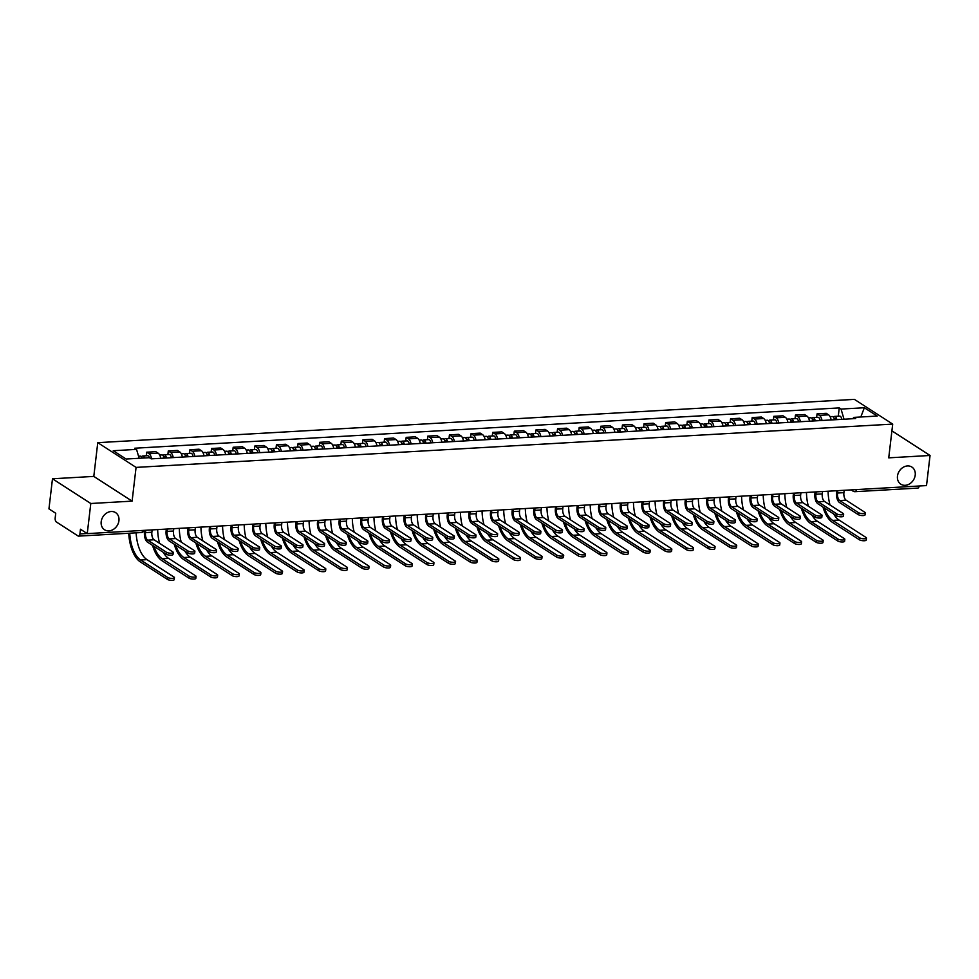 <?xml version="1.0" encoding="UTF-8"?>
<svg xmlns="http://www.w3.org/2000/svg" width="979" height="979" viewBox="0 0 979 979"><rect width="100%" height="100%" fill="white"/><g stroke="black" fill="none" stroke-linecap="round" stroke-linejoin="round"><path stroke-width="1.47" d="M118.936 520.681A10.206 8.37 -57.2 0 1 113.442 529.358A10.206 8.37 -57.2 0 1 104.533 529.761A10.206 8.37 -57.2 0 1 101.192 521.697A10.206 8.37 -57.2 0 1 106.674 513.02A10.206 8.37 -57.2 0 1 115.595 512.617A10.206 8.37 -57.2 0 1 118.936 520.681M915.218 475.109A10.206 8.37 -57.2 0 1 909.724 483.797A10.206 8.37 -57.2 0 1 900.802 484.189A10.206 8.37 -57.2 0 1 897.474 476.124A10.206 8.37 -57.2 0 1 902.956 467.448A10.206 8.37 -57.2 0 1 911.877 467.056A10.206 8.37 -57.2 0 1 915.218 475.109M52.487 478.78L90.79 503.5L87.253 533.616L926.513 485.584L930.05 455.48L888.736 457.842L892.701 424.103L854.398 399.371L97.765 442.667L93.8 476.406L52.487 478.78L48.95 508.884L55.73 513.265L55.179 517.952A3.182 1.566 -93.3 0 0 56.354 521.966L78.039 535.966A3.182 1.566 -93.3 0 0 78.577 536.125A3.182 1.566 -93.3 0 0 79.923 533.934L87.107 533.518M90.79 503.5L132.104 501.138L136.069 467.399L892.701 424.103M87.253 533.616L80.474 529.235L79.923 533.934M930.05 455.48L891.906 430.858M919.171 486.012A3.182 1.566 86.7 0 1 917.837 488.093L855.034 491.691A3.182 1.566 -93.3 0 0 856.368 489.598M831.147 419.954A7.33 3.598 -93.3 0 0 828.564 414.827L826.227 413.322L817.073 413.836L819.411 415.353A7.33 3.598 86.7 0 1 822.005 420.468M816.657 417.433L817.073 413.836M809.523 421.19A7.33 3.598 -93.3 0 0 806.929 416.063L804.591 414.558L795.45 415.072L797.787 416.589A7.33 3.598 86.7 0 1 800.381 421.716M795.021 418.669L795.45 415.072M787.899 422.426A7.33 3.598 -93.3 0 0 785.305 417.299L782.967 415.794L773.826 416.32L776.163 417.825A7.33 3.598 86.7 0 1 778.746 422.952M773.398 419.905L773.826 416.32M766.276 423.662A7.33 3.598 -93.3 0 0 763.681 418.535L761.344 417.03L752.19 417.556L754.528 419.061A7.33 3.598 86.7 0 1 757.122 424.188M751.774 421.141L752.19 417.556M744.652 424.898A7.33 3.598 -93.3 0 0 742.058 419.771L739.72 418.266L730.567 418.792L732.904 420.297A7.33 3.598 86.7 0 1 735.498 425.424M730.15 422.39L730.567 418.792M723.016 426.134A7.33 3.598 -93.3 0 0 720.434 421.007L718.096 419.501L708.943 420.028L711.28 421.533A7.33 3.598 86.7 0 1 713.875 426.66M708.527 423.626L708.943 420.028M701.392 427.37A7.33 3.598 -93.3 0 0 698.798 422.255L696.473 420.737L687.319 421.264L689.657 422.769A7.33 3.598 86.7 0 1 692.251 427.896M686.891 424.862L687.319 421.264M679.769 428.618A7.33 3.598 -93.3 0 0 677.174 423.491L674.837 421.973L665.696 422.5L668.033 424.005A7.33 3.598 86.7 0 1 670.615 429.132M665.267 426.098L665.696 422.5M658.145 429.854A7.33 3.598 -93.3 0 0 655.551 424.727L653.213 423.222L644.06 423.736L646.397 425.253A7.33 3.598 86.7 0 1 648.991 430.368M643.644 427.333L644.06 423.736M636.521 431.09A7.33 3.598 -93.3 0 0 633.927 425.963L631.59 424.458L622.436 424.972L624.773 426.489A7.33 3.598 86.7 0 1 627.368 431.617M622.02 428.569L622.436 424.972M614.898 432.326A7.33 3.598 -93.3 0 0 612.303 427.199L609.966 425.694L600.812 426.22L603.15 427.725A7.33 3.598 86.7 0 1 605.744 432.853M600.396 429.805L600.812 426.22M593.262 433.562A7.33 3.598 -93.3 0 0 590.68 428.435L588.342 426.93L579.189 427.456L581.526 428.961A7.33 3.598 86.7 0 1 584.12 434.089M578.76 431.041L579.189 427.456M571.638 434.798A7.33 3.598 -93.3 0 0 569.044 429.671L566.706 428.166L557.565 428.692L559.902 430.197A7.33 3.598 86.7 0 1 562.484 435.325M557.137 432.29L557.565 428.692M550.014 436.034A7.33 3.598 -93.3 0 0 547.42 430.907L545.083 429.402L535.941 429.928L538.266 431.433A7.33 3.598 86.7 0 1 540.861 436.561M535.513 433.526L535.941 429.928M528.391 437.27A7.33 3.598 -93.3 0 0 525.796 432.155L523.459 430.638L514.305 431.164L516.643 432.669A7.33 3.598 86.7 0 1 519.237 437.797M513.889 434.762L514.305 431.164M506.767 438.519A7.33 3.598 -93.3 0 0 504.173 433.391L501.835 431.874L492.682 432.4L495.019 433.905A7.33 3.598 86.7 0 1 497.613 439.033M492.266 435.998L492.682 432.4M485.131 439.755A7.33 3.598 -93.3 0 0 482.549 434.627L480.212 433.122L471.058 433.636L473.395 435.153A7.33 3.598 86.7 0 1 475.99 440.269M470.63 437.234L471.058 433.636M463.508 440.991A7.33 3.598 -93.3 0 0 460.913 435.863L458.576 434.358L449.434 434.872L451.772 436.389A7.33 3.598 86.7 0 1 454.366 441.517M449.006 438.47L449.434 434.872M441.884 442.227A7.33 3.598 -93.3 0 0 439.29 437.099L436.952 435.594L427.811 436.12L430.148 437.625A7.33 3.598 86.7 0 1 432.73 442.753M427.382 439.706L427.811 436.12M420.26 443.463A7.33 3.598 -93.3 0 0 417.666 438.335L415.329 436.83L406.175 437.356L408.512 438.861A7.33 3.598 86.7 0 1 411.107 443.989M405.759 440.942L406.175 437.356M398.637 444.699A7.33 3.598 -93.3 0 0 396.042 439.571L393.705 438.066L384.551 438.592L386.889 440.097A7.33 3.598 86.7 0 1 389.483 445.225M384.135 442.19L384.551 438.592M377.001 445.934A7.33 3.598 -93.3 0 0 374.419 440.807L372.081 439.302L362.928 439.828L365.265 441.333A7.33 3.598 86.7 0 1 367.859 446.461M362.499 443.426L362.928 439.828M355.377 447.17A7.33 3.598 -93.3 0 0 352.783 442.055L350.445 440.538L341.304 441.064L343.641 442.569A7.33 3.598 86.7 0 1 346.236 447.697M340.876 444.662L341.304 441.064M333.753 448.419A7.33 3.598 -93.3 0 0 331.159 443.291L328.822 441.774L319.68 442.3L322.018 443.805A7.33 3.598 86.7 0 1 324.6 448.933M319.252 445.898L319.68 442.3M312.13 449.655A7.33 3.598 -93.3 0 0 309.535 444.527L307.198 443.022L298.044 443.536L300.382 445.053A7.33 3.598 86.7 0 1 302.976 450.169M297.628 447.134L298.044 443.536M290.506 450.891A7.33 3.598 -93.3 0 0 287.912 445.763L285.574 444.258L276.421 444.772L278.758 446.289A7.33 3.598 86.7 0 1 281.352 451.417M276.005 448.37L276.421 444.772M268.87 452.127A7.33 3.598 -93.3 0 0 266.288 446.999L263.951 445.494L254.797 446.02L257.134 447.525A7.33 3.598 86.7 0 1 259.729 452.653M254.381 449.606L254.797 446.02M247.246 453.363A7.33 3.598 -93.3 0 0 244.652 448.235L242.327 446.73L233.173 447.256L235.511 448.761A7.33 3.598 86.7 0 1 238.105 453.889M232.745 450.842L233.173 447.256M225.623 454.599A7.33 3.598 -93.3 0 0 223.028 449.471L220.691 447.966L211.55 448.492L213.887 449.997A7.33 3.598 86.7 0 1 216.469 455.125M211.121 452.09L211.55 448.492M203.999 455.835A7.33 3.598 -93.3 0 0 201.405 450.707L199.067 449.202L189.914 449.728L192.251 451.233A7.33 3.598 86.7 0 1 194.845 456.361M189.498 453.326L189.914 449.728M182.375 457.071A7.33 3.598 -93.3 0 0 179.781 451.955L177.444 450.438L168.29 450.964L170.627 452.469A7.33 3.598 86.7 0 1 173.222 457.597M167.874 454.562L168.29 450.964M160.74 458.319A7.33 3.598 -93.3 0 0 158.157 453.191L155.82 451.674L146.666 452.2L149.004 453.705A7.33 3.598 86.7 0 1 151.598 458.833M146.25 455.798L146.666 452.2M844.02 419.208L841.047 409.075L864.347 407.741L877.208 416.051L853.921 417.384L852.685 418.718M841.047 409.075L839.248 407.913L134.747 448.223L136.546 449.385L113.258 450.719L126.12 459.029L149.408 457.695L151.219 458.857L855.719 418.547L853.921 417.384M97.765 442.667L136.069 467.399M93.8 476.406L132.104 501.138M838.281 416.197L839.248 407.913M136.546 449.385L139.153 458.282M864.347 407.741L860.81 416.993M865.301 512.886L865.069 514.856A3.671 1.077 -173.3 0 1 862.279 515.578A3.671 1.077 -173.3 0 1 858.24 514.611L858.461 512.641A3.671 1.077 6.7 0 0 862.499 513.608A3.671 1.077 6.7 0 0 865.301 512.886A3.671 1.077 6.7 0 0 864.849 512.286L846.113 500.183A5.972 2.937 86.7 0 1 843.91 492.657L844.179 490.295M836.727 490.724L836.531 492.376A8.052 3.953 -93.3 0 0 839.505 502.521L858.24 514.611M858.461 512.641L839.737 500.55A5.972 2.937 86.7 0 1 837.522 493.024L837.804 490.663M866.464 538.058L866.231 540.029A3.671 1.077 -173.3 0 1 863.441 540.751A3.671 1.077 -173.3 0 1 859.403 539.784L859.635 537.814A3.671 1.077 6.7 0 0 863.674 538.78A3.671 1.077 6.7 0 0 866.464 538.058A3.671 1.077 6.7 0 0 866.011 537.447L839.04 520.045A28.685 14.085 86.7 0 1 833.618 513.926M830.094 416.662L832.321 416.54A3.989 1.958 -93.3 0 1 834.438 419.758L835.748 419.685A1.909 0.942 -93.3 0 0 834.793 418.474A1.909 0.942 -93.3 0 0 834.255 418.877M836.788 419.624A3.989 1.958 -93.3 0 0 834.671 416.405A3.989 1.958 -93.3 0 0 833.545 417.274M841.781 419.342A3.989 1.958 -93.3 0 0 839.664 416.112L834.671 416.405M822.972 507.049A30.765 15.101 -93.3 0 0 832.431 522.37L859.403 539.784M859.635 537.814L832.664 520.412A28.685 14.085 86.7 0 1 824.44 507.991M830.008 504.993A28.685 14.085 86.7 0 1 828.087 491.225M843.665 514.134L843.433 516.092A3.671 1.077 -173.3 0 1 840.643 516.814A3.671 1.077 -173.3 0 1 836.604 515.847L836.837 513.889A3.671 1.077 6.7 0 0 840.875 514.844A3.671 1.077 6.7 0 0 843.665 514.134A3.671 1.077 6.7 0 0 843.213 513.522L824.489 501.432A5.972 2.937 86.7 0 1 822.274 493.893L822.556 491.544M815.103 491.96L814.907 493.624A8.052 3.953 -93.3 0 0 817.881 503.757L836.604 515.847M836.837 513.889L818.114 501.786A5.972 2.937 86.7 0 1 815.899 494.26L816.18 491.899M822.042 515.37L821.809 517.328A3.671 1.077 -173.3 0 1 819.019 518.05A3.671 1.077 -173.3 0 1 814.981 517.083L815.213 515.125A3.671 1.077 6.7 0 0 819.252 516.08A3.671 1.077 6.7 0 0 822.042 515.37A3.671 1.077 6.7 0 0 821.589 514.758L802.853 502.668A5.972 2.937 86.7 0 1 800.651 495.129L800.932 492.78M793.479 493.208L793.284 494.86A8.052 3.953 -93.3 0 0 796.245 504.993L814.981 517.083M815.213 515.125L796.478 503.022A5.972 2.937 86.7 0 1 794.275 495.496L794.556 493.135M844.828 539.294L844.608 541.265A3.671 1.077 -173.3 0 1 841.805 541.987A3.671 1.077 -173.3 0 1 837.779 541.02L838 539.05A3.671 1.077 6.7 0 0 842.038 540.016A3.671 1.077 6.7 0 0 844.828 539.294A3.671 1.077 6.7 0 0 844.387 538.683L817.416 521.281A28.685 14.085 86.7 0 1 811.995 515.162M808.47 417.898L810.698 417.776A3.989 1.958 -93.3 0 1 812.815 420.994L814.124 420.921A1.909 0.942 -93.3 0 0 813.17 419.71A1.909 0.942 -93.3 0 0 812.631 420.113M815.164 420.86A3.989 1.958 -93.3 0 0 813.047 417.641A3.989 1.958 -93.3 0 0 811.921 418.51M820.157 420.578A3.989 1.958 -93.3 0 0 818.04 417.36L813.047 417.641M801.348 508.285A30.765 15.101 -93.3 0 0 810.808 523.606L837.779 541.02M838 539.05L811.04 521.648A28.685 14.085 86.7 0 1 802.804 509.227M808.373 506.229A28.685 14.085 86.7 0 1 806.463 492.461M823.204 540.53L822.972 542.501A3.671 1.077 -173.3 0 1 820.182 543.223A3.671 1.077 -173.3 0 1 816.143 542.256L816.376 540.286A3.671 1.077 6.7 0 0 820.414 541.252A3.671 1.077 6.7 0 0 823.204 540.53A3.671 1.077 6.7 0 0 822.752 539.931L795.792 522.517A28.685 14.085 86.7 0 1 790.371 516.398M786.847 419.134L789.062 419.012A3.989 1.958 -93.3 0 1 791.179 422.243L792.5 422.157A1.909 0.942 -93.3 0 0 791.546 420.946A1.909 0.942 -93.3 0 0 791.008 421.349M793.541 422.108A3.989 1.958 -93.3 0 0 791.424 418.877A3.989 1.958 -93.3 0 0 790.286 419.746M798.534 421.814A3.989 1.958 -93.3 0 0 796.416 418.596L791.424 418.877M779.725 509.521A30.765 15.101 -93.3 0 0 789.184 524.842L816.143 542.256M816.376 540.286L789.417 522.884A28.685 14.085 86.7 0 1 781.181 510.463M786.749 507.465A28.685 14.085 86.7 0 1 784.84 493.697M800.418 516.606L800.186 518.576A3.671 1.077 -173.3 0 1 797.395 519.286A3.671 1.077 -173.3 0 1 793.357 518.332L793.59 516.361A3.671 1.077 6.7 0 0 797.628 517.316A3.671 1.077 6.7 0 0 800.418 516.606A3.671 1.077 6.7 0 0 799.965 515.994L781.23 503.904A5.972 2.937 86.7 0 1 779.027 496.377L779.308 494.016M771.844 494.444L771.648 496.096A8.052 3.953 -93.3 0 0 774.622 506.229L793.357 518.332M793.59 516.361L774.854 504.271A5.972 2.937 86.7 0 1 772.651 496.732L772.933 494.383M778.794 517.842L778.562 519.812A3.671 1.077 -173.3 0 1 775.772 520.522A3.671 1.077 -173.3 0 1 771.733 519.568L771.966 517.597A3.671 1.077 6.7 0 0 776.004 518.564A3.671 1.077 6.7 0 0 778.794 517.842A3.671 1.077 6.7 0 0 778.342 517.23L759.606 505.14A5.972 2.937 86.7 0 1 757.403 497.613L757.673 495.252M750.22 495.68L750.024 497.332A8.052 3.953 -93.3 0 0 752.998 507.465L771.733 519.568M771.966 517.597L753.23 505.507A5.972 2.937 86.7 0 1 751.028 497.981L751.297 495.619M757.171 519.078L756.938 521.048A3.671 1.077 -173.3 0 1 754.148 521.758A3.671 1.077 -173.3 0 1 750.11 520.804L750.342 518.833A3.671 1.077 6.7 0 0 754.368 519.8A3.671 1.077 6.7 0 0 757.171 519.078A3.671 1.077 6.7 0 0 756.718 518.466L737.982 506.376A5.972 2.937 86.7 0 1 735.78 498.849L736.049 496.488M728.596 496.916L728.4 498.568A8.052 3.953 -93.3 0 0 731.374 508.713L750.11 520.804M750.342 518.833L731.607 506.743A5.972 2.937 86.7 0 1 729.392 499.217L729.673 496.855M801.581 541.779L801.348 543.737A3.671 1.077 -173.3 0 1 798.558 544.459A3.671 1.077 -173.3 0 1 794.52 543.492L794.752 541.522A3.671 1.077 6.7 0 0 798.791 542.488A3.671 1.077 6.7 0 0 801.581 541.779A3.671 1.077 6.7 0 0 801.128 541.167L774.156 523.753A28.685 14.085 86.7 0 1 768.748 517.634M770.877 423.405A1.909 0.942 -93.3 0 0 769.91 422.182A1.909 0.942 -93.3 0 0 769.384 422.585M771.917 423.344A3.989 1.958 -93.3 0 0 769.8 420.113A3.989 1.958 -93.3 0 0 768.662 420.982M776.91 423.05A3.989 1.958 -93.3 0 0 774.793 419.832L769.8 420.113M770.865 423.393L769.555 423.479A3.989 1.958 -93.3 0 0 767.438 420.248L765.223 420.383M758.101 510.757A30.765 15.101 -93.3 0 0 767.548 526.09L794.52 543.492M794.752 541.522L767.781 524.12A28.685 14.085 86.7 0 1 759.557 511.699M765.125 508.701A28.685 14.085 86.7 0 1 763.216 494.933M779.957 543.015L779.725 544.973A3.671 1.077 -173.3 0 1 776.934 545.695A3.671 1.077 -173.3 0 1 772.896 544.728L773.129 542.77A3.671 1.077 6.7 0 0 777.167 543.724A3.671 1.077 6.7 0 0 779.957 543.015A3.671 1.077 6.7 0 0 779.504 542.403L752.533 524.989A28.685 14.085 86.7 0 1 747.124 518.87M743.587 421.619L745.814 421.484A3.989 1.958 -93.3 0 1 747.932 424.715L749.241 424.641A1.909 0.942 -93.3 0 0 748.286 423.417A1.909 0.942 -93.3 0 0 747.76 423.821M750.293 424.58A3.989 1.958 -93.3 0 0 748.176 421.349A3.989 1.958 -93.3 0 0 747.038 422.23M755.286 424.286A3.989 1.958 -93.3 0 0 753.157 421.068L748.176 421.349M736.465 511.993A30.765 15.101 -93.3 0 0 745.925 527.326L772.896 544.728M773.129 542.77L746.157 525.356A28.685 14.085 86.7 0 1 737.933 512.947M743.502 509.937A28.685 14.085 86.7 0 1 741.58 496.169M758.333 544.251L758.101 546.221A3.671 1.077 -173.3 0 1 755.311 546.931A3.671 1.077 -173.3 0 1 751.272 545.964L751.505 544.006A3.671 1.077 6.7 0 0 755.543 544.96A3.671 1.077 6.7 0 0 758.333 544.251A3.671 1.077 6.7 0 0 757.881 543.639L730.909 526.225A28.685 14.085 86.7 0 1 725.488 520.106M721.964 422.855L724.191 422.72A3.989 1.958 -93.3 0 1 726.308 425.951L727.617 425.877A1.909 0.942 -93.3 0 0 726.663 424.653A1.909 0.942 -93.3 0 0 726.124 425.057M728.657 425.816A3.989 1.958 -93.3 0 0 726.54 422.585A3.989 1.958 -93.3 0 0 725.415 423.466M733.65 425.535A3.989 1.958 -93.3 0 0 731.533 422.304L726.54 422.585M714.841 513.241A30.765 15.101 -93.3 0 0 724.301 528.562L751.272 545.964M751.505 544.006L724.533 526.592A28.685 14.085 86.7 0 1 716.31 514.183M721.878 511.173A28.685 14.085 86.7 0 1 719.957 497.405M735.535 520.314L735.302 522.284A3.671 1.077 -173.3 0 1 732.512 523.006A3.671 1.077 -173.3 0 1 728.474 522.04L728.706 520.069A3.671 1.077 6.7 0 0 732.745 521.036A3.671 1.077 6.7 0 0 735.535 520.314A3.671 1.077 6.7 0 0 735.082 519.702L716.359 507.611A5.972 2.937 86.7 0 1 714.144 500.085L714.425 497.724M706.973 498.152L706.777 499.804A8.052 3.953 -93.3 0 0 709.751 509.949L728.474 522.04M728.706 520.069L709.983 507.979A5.972 2.937 86.7 0 1 707.768 500.453L708.05 498.091M736.71 545.487L736.477 547.457A3.671 1.077 -173.3 0 1 733.687 548.167A3.671 1.077 -173.3 0 1 729.649 547.212L729.869 545.242A3.671 1.077 6.7 0 0 733.907 546.209A3.671 1.077 6.7 0 0 736.71 545.487A3.671 1.077 6.7 0 0 736.257 544.875L709.285 527.461A28.685 14.085 86.7 0 1 703.864 521.354M700.34 424.091L702.567 423.968A3.989 1.958 -93.3 0 1 704.684 427.187L705.994 427.113A1.909 0.942 -93.3 0 0 705.039 425.902A1.909 0.942 -93.3 0 0 704.501 426.306M707.034 427.052A3.989 1.958 -93.3 0 0 704.917 423.834A3.989 1.958 -93.3 0 0 703.791 424.702M712.027 426.771A3.989 1.958 -93.3 0 0 709.91 423.54L704.917 423.834M693.218 514.477A30.765 15.101 -93.3 0 0 702.677 529.798L729.649 547.212M729.869 545.242L702.91 527.828A28.685 14.085 86.7 0 1 694.686 515.419M700.242 512.409A28.685 14.085 86.7 0 1 698.333 498.641M713.911 521.55L713.679 523.52A3.671 1.077 -173.3 0 1 710.889 524.242A3.671 1.077 -173.3 0 1 706.85 523.275L707.083 521.305A3.671 1.077 6.7 0 0 711.121 522.272A3.671 1.077 6.7 0 0 713.911 521.55A3.671 1.077 6.7 0 0 713.458 520.938L694.723 508.847A5.972 2.937 86.7 0 1 692.52 501.321L692.802 498.96M685.349 499.388L685.153 501.04A8.052 3.953 -93.3 0 0 688.127 511.185L706.85 523.275M707.083 521.305L688.347 509.215A5.972 2.937 86.7 0 1 686.144 501.689L686.426 499.327M715.074 546.723L714.841 548.693A3.671 1.077 -173.3 0 1 712.051 549.403A3.671 1.077 -173.3 0 1 708.013 548.448L708.245 546.478A3.671 1.077 6.7 0 0 712.284 547.445A3.671 1.077 6.7 0 0 715.074 546.723A3.671 1.077 6.7 0 0 714.621 546.111L687.662 528.709A28.685 14.085 86.7 0 1 682.241 522.59M678.716 425.327L680.931 425.204A3.989 1.958 -93.3 0 1 683.061 428.423L684.37 428.349A1.909 0.942 -93.3 0 0 683.415 427.138A1.909 0.942 -93.3 0 0 682.877 427.542M685.41 428.288A3.989 1.958 -93.3 0 0 683.293 425.07A3.989 1.958 -93.3 0 0 682.167 425.938M690.403 428.007A3.989 1.958 -93.3 0 0 688.286 424.776L683.293 425.07M671.594 515.713A30.765 15.101 -93.3 0 0 681.054 531.034L708.013 548.448M708.245 546.478L681.286 529.064A28.685 14.085 86.7 0 1 673.05 516.655M678.618 513.657A28.685 14.085 86.7 0 1 676.709 499.89M692.288 522.786L692.055 524.756A3.671 1.077 -173.3 0 1 689.265 525.478A3.671 1.077 -173.3 0 1 685.227 524.511L685.459 522.541A3.671 1.077 6.7 0 0 689.497 523.508A3.671 1.077 6.7 0 0 692.288 522.786A3.671 1.077 6.7 0 0 691.835 522.186L673.099 510.083A5.972 2.937 86.7 0 1 670.896 502.557L671.178 500.196M663.713 500.624L663.529 502.276A8.052 3.953 -93.3 0 0 666.491 512.421L685.227 524.511M685.459 522.541L666.723 510.451A5.972 2.937 86.7 0 1 664.521 502.925L664.802 500.563M693.45 547.959L693.218 549.929A3.671 1.077 -173.3 0 1 690.428 550.651A3.671 1.077 -173.3 0 1 686.389 549.684L686.622 547.714A3.671 1.077 6.7 0 0 690.66 548.681A3.671 1.077 6.7 0 0 693.45 547.959A3.671 1.077 6.7 0 0 692.997 547.347L666.026 529.945A28.685 14.085 86.7 0 1 660.617 523.826M657.093 426.563L659.308 426.44A3.989 1.958 -93.3 0 1 661.425 429.659L662.746 429.585A1.909 0.942 -93.3 0 0 661.792 428.374A1.909 0.942 -93.3 0 0 661.253 428.778M663.786 429.524A3.989 1.958 -93.3 0 0 661.669 426.306A3.989 1.958 -93.3 0 0 660.531 427.174M668.779 429.243A3.989 1.958 -93.3 0 0 666.662 426.012L661.669 426.306M649.97 516.949A30.765 15.101 -93.3 0 0 659.418 532.27L686.389 549.684M686.622 547.714L659.65 530.312A28.685 14.085 86.7 0 1 651.427 517.891M656.995 514.893A28.685 14.085 86.7 0 1 655.086 501.126M670.664 524.034L670.431 525.992A3.671 1.077 -173.3 0 1 667.641 526.714A3.671 1.077 -173.3 0 1 663.603 525.747L663.835 523.789A3.671 1.077 6.7 0 0 667.874 524.744A3.671 1.077 6.7 0 0 670.664 524.034A3.671 1.077 6.7 0 0 670.211 523.422L651.476 511.332A5.972 2.937 86.7 0 1 649.273 503.793L649.542 501.444M642.089 501.86L641.894 503.524A8.052 3.953 -93.3 0 0 644.867 513.657L663.603 525.747M663.835 523.789L645.1 511.687A5.972 2.937 86.7 0 1 642.897 504.161L643.166 501.799M671.827 549.195L671.594 551.165A3.671 1.077 -173.3 0 1 668.804 551.887A3.671 1.077 -173.3 0 1 664.765 550.92L664.998 548.95A3.671 1.077 6.7 0 0 669.036 549.917A3.671 1.077 6.7 0 0 671.827 549.195A3.671 1.077 6.7 0 0 671.374 548.583L644.402 531.181A28.685 14.085 86.7 0 1 638.993 525.062M635.457 427.799L637.684 427.676A3.989 1.958 -93.3 0 1 639.801 430.895L641.11 430.821A1.909 0.942 -93.3 0 0 640.156 429.61A1.909 0.942 -93.3 0 0 639.63 430.014M642.163 430.76A3.989 1.958 -93.3 0 0 640.046 427.542A3.989 1.958 -93.3 0 0 638.908 428.41M647.156 430.479A3.989 1.958 -93.3 0 0 645.026 427.26L640.046 427.542M628.334 518.185A30.765 15.101 -93.3 0 0 637.794 533.506L664.765 550.92M664.998 548.95L638.027 531.548A28.685 14.085 86.7 0 1 629.803 519.127M635.371 516.129A28.685 14.085 86.7 0 1 633.45 502.362M649.04 525.27L648.808 527.228A3.671 1.077 -173.3 0 1 646.018 527.95A3.671 1.077 -173.3 0 1 641.979 526.983L642.212 525.025A3.671 1.077 6.7 0 0 646.238 525.98A3.671 1.077 6.7 0 0 649.04 525.27A3.671 1.077 6.7 0 0 648.587 524.658L629.852 512.568A5.972 2.937 86.7 0 1 627.649 505.029L627.918 502.68M620.466 503.108L620.27 504.76A8.052 3.953 -93.3 0 0 623.244 514.893L641.979 526.983M642.212 525.025L623.476 512.923A5.972 2.937 86.7 0 1 621.273 505.397L621.543 503.035M650.203 550.431L649.97 552.401A3.671 1.077 -173.3 0 1 647.18 553.123A3.671 1.077 -173.3 0 1 643.142 552.156L643.374 550.186A3.671 1.077 6.7 0 0 647.413 551.153A3.671 1.077 6.7 0 0 650.203 550.431A3.671 1.077 6.7 0 0 649.75 549.831L622.779 532.417A28.685 14.085 86.7 0 1 617.37 526.298M618.177 432.131L619.487 432.057A1.909 0.942 -93.3 0 0 618.532 430.846A1.909 0.942 -93.3 0 0 617.994 431.249M620.539 432.008A3.989 1.958 -93.3 0 0 618.41 428.778A3.989 1.958 -93.3 0 0 617.284 429.646M625.52 431.715A3.989 1.958 -93.3 0 0 623.403 428.496L618.41 428.778M618.177 432.143A3.989 1.958 -93.3 0 0 616.06 428.912L613.833 429.035M606.711 519.421A30.765 15.101 -93.3 0 0 616.17 534.742L643.142 552.156M643.374 550.186L616.403 532.784A28.685 14.085 86.7 0 1 608.179 520.363M613.747 517.365A28.685 14.085 86.7 0 1 611.826 503.598M627.404 526.506L627.184 528.476A3.671 1.077 -173.3 0 1 624.382 529.186A3.671 1.077 -173.3 0 1 620.343 528.232L620.576 526.261A3.671 1.077 6.7 0 0 624.614 527.216A3.671 1.077 6.7 0 0 627.404 526.506A3.671 1.077 6.7 0 0 626.952 525.894L608.228 513.804A5.972 2.937 86.7 0 1 606.013 506.278L606.295 503.916M598.842 504.344L598.646 505.996A8.052 3.953 -93.3 0 0 601.62 516.129L620.343 528.232M620.576 526.261L601.852 514.171A5.972 2.937 86.7 0 1 599.637 506.632L599.919 504.283M628.579 551.679L628.347 553.637A3.671 1.077 -173.3 0 1 625.557 554.359A3.671 1.077 -173.3 0 1 621.518 553.392L621.751 551.434A3.671 1.077 6.7 0 0 625.777 552.389A3.671 1.077 6.7 0 0 628.579 551.679A3.671 1.077 6.7 0 0 628.126 551.067L601.155 533.653A28.685 14.085 86.7 0 1 595.734 527.534M597.863 433.305A1.909 0.942 -93.3 0 0 596.909 432.082A1.909 0.942 -93.3 0 0 596.37 432.485M598.903 433.244A3.989 1.958 -93.3 0 0 596.786 430.014A3.989 1.958 -93.3 0 0 595.66 430.882M603.896 432.951A3.989 1.958 -93.3 0 0 601.779 429.732L596.786 430.014M597.863 433.293L596.554 433.379A3.989 1.958 -93.3 0 0 594.437 430.148L592.209 430.283M585.087 520.657A30.765 15.101 -93.3 0 0 594.547 535.99L621.518 553.392M621.751 551.434L594.779 534.02A28.685 14.085 86.7 0 1 586.556 521.611M592.124 518.601A28.685 14.085 86.7 0 1 590.202 504.834M605.781 527.742L605.548 529.712A3.671 1.077 -173.3 0 1 602.758 530.422A3.671 1.077 -173.3 0 1 598.72 529.468L598.952 527.497A3.671 1.077 6.7 0 0 602.991 528.464A3.671 1.077 6.7 0 0 605.781 527.742A3.671 1.077 6.7 0 0 605.328 527.13L586.605 515.04A5.972 2.937 86.7 0 1 584.39 507.514L584.671 505.152M577.218 505.58L577.023 507.232A8.052 3.953 -93.3 0 0 579.996 517.365L598.72 529.468M598.952 527.497L580.217 515.407A5.972 2.937 86.7 0 1 578.014 507.881L578.295 505.519M606.943 552.915L606.723 554.873A3.671 1.077 -173.3 0 1 603.921 555.595A3.671 1.077 -173.3 0 1 599.882 554.628L600.115 552.67A3.671 1.077 6.7 0 0 604.153 553.624A3.671 1.077 6.7 0 0 606.943 552.915A3.671 1.077 6.7 0 0 606.49 552.303L579.531 534.889A28.685 14.085 86.7 0 1 574.11 528.77M570.586 431.519L572.801 431.384A3.989 1.958 -93.3 0 1 574.93 434.615L576.239 434.541A1.909 0.942 -93.3 0 0 575.285 433.318A1.909 0.942 -93.3 0 0 574.746 433.721M577.28 434.48A3.989 1.958 -93.3 0 0 575.162 431.249A3.989 1.958 -93.3 0 0 574.037 432.131M582.272 434.186A3.989 1.958 -93.3 0 0 580.155 430.968L575.162 431.249M563.463 521.893A30.765 15.101 -93.3 0 0 572.923 537.226L599.882 554.628M600.115 552.67L573.156 535.256A28.685 14.085 86.7 0 1 564.92 522.847M570.488 519.837A28.685 14.085 86.7 0 1 568.579 506.07M584.157 528.978L583.925 530.948A3.671 1.077 -173.3 0 1 581.134 531.658A3.671 1.077 -173.3 0 1 577.096 530.704L577.329 528.733A3.671 1.077 6.7 0 0 581.367 529.7A3.671 1.077 6.7 0 0 584.157 528.978A3.671 1.077 6.7 0 0 583.704 528.366L564.969 516.276A5.972 2.937 86.7 0 1 562.766 508.75L563.047 506.388M555.582 506.816L555.399 508.468A8.052 3.953 -93.3 0 0 558.36 518.613L577.096 530.704M577.329 528.733L558.593 516.643A5.972 2.937 86.7 0 1 556.39 509.117L556.672 506.755M585.32 554.151L585.087 556.121A3.671 1.077 -173.3 0 1 582.297 556.831A3.671 1.077 -173.3 0 1 578.259 555.864L578.491 553.906A3.671 1.077 6.7 0 0 582.529 554.86A3.671 1.077 6.7 0 0 585.32 554.151A3.671 1.077 6.7 0 0 584.867 553.539L557.895 536.125A28.685 14.085 86.7 0 1 552.486 530.006M548.962 432.755L551.177 432.62A3.989 1.958 -93.3 0 1 553.294 435.851L554.616 435.777A1.909 0.942 -93.3 0 0 553.661 434.554A1.909 0.942 -93.3 0 0 553.123 434.957M555.656 435.716A3.989 1.958 -93.3 0 0 553.539 432.485A3.989 1.958 -93.3 0 0 552.401 433.367M560.649 435.435A3.989 1.958 -93.3 0 0 558.532 432.204L553.539 432.485M541.84 523.141A30.765 15.101 -93.3 0 0 551.299 538.462L578.259 555.864M578.491 553.906L551.52 536.492A28.685 14.085 86.7 0 1 543.296 524.083M548.864 521.073A28.685 14.085 86.7 0 1 546.955 507.306M562.533 530.214L562.301 532.184A3.671 1.077 -173.3 0 1 559.511 532.906A3.671 1.077 -173.3 0 1 555.472 531.94L555.705 529.969A3.671 1.077 6.7 0 0 559.743 530.936A3.671 1.077 6.7 0 0 562.533 530.214A3.671 1.077 6.7 0 0 562.081 529.602L543.345 517.512A5.972 2.937 86.7 0 1 541.142 509.986L541.411 507.624M533.959 508.052L533.763 509.704A8.052 3.953 -93.3 0 0 536.737 519.849L555.472 531.94M555.705 529.969L536.969 517.879A5.972 2.937 86.7 0 1 534.767 510.353L535.036 507.991M563.696 555.387L563.463 557.357A3.671 1.077 -173.3 0 1 560.673 558.067A3.671 1.077 -173.3 0 1 556.635 557.112L556.867 555.142A3.671 1.077 6.7 0 0 560.906 556.109A3.671 1.077 6.7 0 0 563.696 555.387A3.671 1.077 6.7 0 0 563.243 554.775L536.272 537.361A28.685 14.085 86.7 0 1 530.863 531.254M527.338 433.991L529.553 433.868A3.989 1.958 -93.3 0 1 531.67 437.087L532.98 437.013A1.909 0.942 -93.3 0 0 532.025 435.802A1.909 0.942 -93.3 0 0 531.499 436.206M534.032 436.952A3.989 1.958 -93.3 0 0 531.915 433.734A3.989 1.958 -93.3 0 0 530.777 434.603M539.025 436.671A3.989 1.958 -93.3 0 0 536.896 433.44L531.915 433.734M520.216 524.377A30.765 15.101 -93.3 0 0 529.663 539.698L556.635 557.112M556.867 555.142L529.896 537.728A28.685 14.085 86.7 0 1 521.672 525.319M527.24 522.309A28.685 14.085 86.7 0 1 525.331 508.542M540.91 531.45L540.677 533.42A3.671 1.077 -173.3 0 1 537.887 534.142A3.671 1.077 -173.3 0 1 533.849 533.176L534.081 531.205A3.671 1.077 6.7 0 0 538.12 532.172A3.671 1.077 6.7 0 0 540.91 531.45A3.671 1.077 6.7 0 0 540.457 530.838L521.721 518.748A5.972 2.937 86.7 0 1 519.519 511.222L519.788 508.86M512.335 509.288L512.139 510.94A8.052 3.953 -93.3 0 0 515.113 521.085L533.849 533.176M534.081 531.205L515.346 519.115A5.972 2.937 86.7 0 1 513.143 511.589L513.412 509.227M542.072 556.623L541.84 558.593A3.671 1.077 -173.3 0 1 539.05 559.303A3.671 1.077 -173.3 0 1 535.011 558.348L535.244 556.378A3.671 1.077 6.7 0 0 539.282 557.345A3.671 1.077 6.7 0 0 542.072 556.623A3.671 1.077 6.7 0 0 541.62 556.011L514.648 538.609A28.685 14.085 86.7 0 1 509.239 532.49M505.702 435.227L507.93 435.104A3.989 1.958 -93.3 0 1 510.047 438.323L511.356 438.249A1.909 0.942 -93.3 0 0 510.402 437.038A1.909 0.942 -93.3 0 0 509.863 437.442M512.409 438.188A3.989 1.958 -93.3 0 0 510.279 434.97A3.989 1.958 -93.3 0 0 509.153 435.839M517.389 437.907A3.989 1.958 -93.3 0 0 515.272 434.676L510.279 434.97M498.58 525.613A30.765 15.101 -93.3 0 0 508.04 540.934L535.011 558.348M535.244 556.378L508.272 538.964A28.685 14.085 86.7 0 1 500.049 526.555M505.617 523.557A28.685 14.085 86.7 0 1 503.695 509.79M519.274 532.686L519.054 534.656A3.671 1.077 -173.3 0 1 516.251 535.378A3.671 1.077 -173.3 0 1 512.225 534.412L512.445 532.441A3.671 1.077 6.7 0 0 516.484 533.408A3.671 1.077 6.7 0 0 519.274 532.686A3.671 1.077 6.7 0 0 518.821 532.087L500.098 519.984A5.972 2.937 86.7 0 1 497.883 512.458L498.164 510.096M490.712 510.524L490.516 512.176A8.052 3.953 -93.3 0 0 493.489 522.321L512.225 534.412M512.445 532.441L493.722 520.351A5.972 2.937 86.7 0 1 491.507 512.825L491.788 510.463M520.449 557.859L520.216 559.829A3.671 1.077 -173.3 0 1 517.426 560.551A3.671 1.077 -173.3 0 1 513.388 559.584L513.62 557.614A3.671 1.077 6.7 0 0 517.646 558.581A3.671 1.077 6.7 0 0 520.449 557.859A3.671 1.077 6.7 0 0 519.996 557.247L493.024 539.845A28.685 14.085 86.7 0 1 487.603 533.726M484.079 436.463L486.306 436.34A3.989 1.958 -93.3 0 1 488.423 439.559L489.733 439.485A1.909 0.942 -93.3 0 0 488.778 438.274A1.909 0.942 -93.3 0 0 488.24 438.678M490.773 439.424A3.989 1.958 -93.3 0 0 488.656 436.206A3.989 1.958 -93.3 0 0 487.53 437.075M495.766 439.143A3.989 1.958 -93.3 0 0 493.649 435.912L488.656 436.206M476.957 526.849A30.765 15.101 -93.3 0 0 486.416 542.17L513.388 559.584M513.62 557.614L486.649 540.212A28.685 14.085 86.7 0 1 478.425 527.791M483.993 524.793A28.685 14.085 86.7 0 1 482.072 511.026M497.65 533.934L497.418 535.892A3.671 1.077 -173.3 0 1 494.628 536.614A3.671 1.077 -173.3 0 1 490.589 535.648L490.822 533.69A3.671 1.077 6.7 0 0 494.86 534.644A3.671 1.077 6.7 0 0 497.65 533.934A3.671 1.077 6.7 0 0 497.197 533.322L478.474 521.232A5.972 2.937 86.7 0 1 476.259 513.694L476.54 511.344M469.088 511.76L468.892 513.424A8.052 3.953 -93.3 0 0 471.866 523.557L490.589 535.648M490.822 533.69L472.086 521.587A5.972 2.937 86.7 0 1 469.883 514.061L470.165 511.699M498.813 559.095L498.592 561.065A3.671 1.077 -173.3 0 1 495.79 561.787A3.671 1.077 -173.3 0 1 491.752 560.82L491.984 558.85A3.671 1.077 6.7 0 0 496.023 559.817A3.671 1.077 6.7 0 0 498.813 559.095A3.671 1.077 6.7 0 0 498.36 558.483L471.401 541.081A28.685 14.085 86.7 0 1 465.98 534.962M462.455 437.699L464.682 437.576A3.989 1.958 -93.3 0 1 466.799 440.795L468.109 440.721A1.909 0.942 -93.3 0 0 467.154 439.51A1.909 0.942 -93.3 0 0 466.616 439.914M469.149 440.66A3.989 1.958 -93.3 0 0 467.032 437.442A3.989 1.958 -93.3 0 0 465.906 438.311M474.142 440.379A3.989 1.958 -93.3 0 0 472.025 437.16L467.032 437.442M455.333 528.085A30.765 15.101 -93.3 0 0 464.792 543.406L491.752 560.82M491.984 558.85L465.025 541.448A28.685 14.085 86.7 0 1 456.789 529.027M462.357 526.029A28.685 14.085 86.7 0 1 460.448 512.262M476.027 535.17L475.794 537.128A3.671 1.077 -173.3 0 1 473.004 537.85A3.671 1.077 -173.3 0 1 468.965 536.884L469.198 534.926A3.671 1.077 6.7 0 0 473.236 535.88A3.671 1.077 6.7 0 0 476.027 535.17A3.671 1.077 6.7 0 0 475.574 534.558L456.838 522.468A5.972 2.937 86.7 0 1 454.635 514.93L454.917 512.58M447.452 513.008L447.268 514.66A8.052 3.953 -93.3 0 0 450.23 524.793L468.965 536.884M469.198 534.926L450.462 522.823A5.972 2.937 86.7 0 1 448.26 515.297L448.541 512.947M477.189 560.331L476.957 562.301A3.671 1.077 -173.3 0 1 474.166 563.023A3.671 1.077 -173.3 0 1 470.128 562.056L470.361 560.086A3.671 1.077 6.7 0 0 474.399 561.053A3.671 1.077 6.7 0 0 477.189 560.331A3.671 1.077 6.7 0 0 476.736 559.731L449.777 542.317A28.685 14.085 86.7 0 1 444.356 536.198M440.831 438.935L443.046 438.812A3.989 1.958 -93.3 0 1 445.164 442.043L446.485 441.957A1.909 0.942 -93.3 0 0 445.531 440.746A1.909 0.942 -93.3 0 0 444.992 441.15M447.525 441.908A3.989 1.958 -93.3 0 0 445.408 438.678A3.989 1.958 -93.3 0 0 444.27 439.547M452.518 441.615A3.989 1.958 -93.3 0 0 450.401 438.396L445.408 438.678M433.709 529.321A30.765 15.101 -93.3 0 0 443.169 544.654L470.128 562.056M470.361 560.086L443.389 542.684A28.685 14.085 86.7 0 1 435.166 530.263M440.734 527.265A28.685 14.085 86.7 0 1 438.825 513.498M454.403 536.406L454.17 538.377A3.671 1.077 -173.3 0 1 451.38 539.086A3.671 1.077 -173.3 0 1 447.342 538.132L447.574 536.162A3.671 1.077 6.7 0 0 451.613 537.116A3.671 1.077 6.7 0 0 454.403 536.406A3.671 1.077 6.7 0 0 453.95 535.794L435.214 523.704A5.972 2.937 86.7 0 1 433.012 516.178L433.293 513.816M425.828 514.244L425.632 515.896A8.052 3.953 -93.3 0 0 428.606 526.029L447.342 538.132M447.574 536.162L428.839 524.071A5.972 2.937 86.7 0 1 426.636 516.533L426.905 514.183M455.565 561.579L455.333 563.537A3.671 1.077 -173.3 0 1 452.543 564.259A3.671 1.077 -173.3 0 1 448.504 563.292L448.737 561.334A3.671 1.077 6.7 0 0 452.775 562.289A3.671 1.077 6.7 0 0 455.565 561.579A3.671 1.077 6.7 0 0 455.113 560.967L428.141 543.553A28.685 14.085 86.7 0 1 422.732 537.434M419.208 440.183L421.423 440.048A3.989 1.958 -93.3 0 1 423.54 443.279L424.849 443.193A1.909 0.942 -93.3 0 0 423.895 441.982A1.909 0.942 -93.3 0 0 423.369 442.386M425.902 443.144A3.989 1.958 -93.3 0 0 423.785 439.914A3.989 1.958 -93.3 0 0 422.647 440.783M430.895 442.851A3.989 1.958 -93.3 0 0 428.778 439.632L423.785 439.914M412.086 530.557A30.765 15.101 -93.3 0 0 421.533 545.89L448.504 563.292M448.737 561.334L421.765 543.92A28.685 14.085 86.7 0 1 413.542 531.511M419.11 528.501A28.685 14.085 86.7 0 1 417.201 514.734M432.779 537.642L432.547 539.613A3.671 1.077 -173.3 0 1 429.757 540.322A3.671 1.077 -173.3 0 1 425.718 539.368L425.951 537.398A3.671 1.077 6.7 0 0 429.989 538.364A3.671 1.077 6.7 0 0 432.779 537.642A3.671 1.077 6.7 0 0 432.326 537.03L413.591 524.94A5.972 2.937 86.7 0 1 411.388 517.414L411.657 515.052M404.205 515.48L404.009 517.132A8.052 3.953 -93.3 0 0 406.983 527.265L425.718 539.368M425.951 537.398L407.215 525.307A5.972 2.937 86.7 0 1 405.012 517.781L405.282 515.419M433.942 562.815L433.709 564.773A3.671 1.077 -173.3 0 1 430.919 565.495A3.671 1.077 -173.3 0 1 426.881 564.528L427.113 562.57A3.671 1.077 6.7 0 0 431.152 563.525A3.671 1.077 6.7 0 0 433.942 562.815A3.671 1.077 6.7 0 0 433.489 562.203L406.518 544.789A28.685 14.085 86.7 0 1 401.109 538.67M397.572 441.419L399.799 441.284A3.989 1.958 -93.3 0 1 401.916 444.515L403.226 444.442A1.909 0.942 -93.3 0 0 402.271 443.218A1.909 0.942 -93.3 0 0 401.745 443.622M404.278 444.38A3.989 1.958 -93.3 0 0 402.161 441.15A3.989 1.958 -93.3 0 0 401.023 442.031M409.259 444.087A3.989 1.958 -93.3 0 0 407.142 440.868L402.161 441.15M390.45 531.805A30.765 15.101 -93.3 0 0 399.909 547.126L426.881 564.528M427.113 562.57L400.142 545.156A28.685 14.085 86.7 0 1 391.918 532.747M397.486 529.737A28.685 14.085 86.7 0 1 395.565 515.97M411.143 538.878L410.923 540.849A3.671 1.077 -173.3 0 1 408.121 541.558A3.671 1.077 -173.3 0 1 404.094 540.604L404.315 538.634A3.671 1.077 6.7 0 0 408.353 539.6A3.671 1.077 6.7 0 0 411.143 538.878A3.671 1.077 6.7 0 0 410.703 538.266L391.967 526.176A5.972 2.937 86.7 0 1 389.764 518.65L390.034 516.288M382.581 516.716L382.385 518.368A8.052 3.953 -93.3 0 0 385.359 528.513L404.094 540.604M404.315 538.634L385.591 526.543A5.972 2.937 86.7 0 1 383.376 519.017L383.658 516.655M412.318 564.051L412.086 566.021A3.671 1.077 -173.3 0 1 409.295 566.731A3.671 1.077 -173.3 0 1 405.257 565.764L405.49 563.806A3.671 1.077 6.7 0 0 409.528 564.761A3.671 1.077 6.7 0 0 412.318 564.051A3.671 1.077 6.7 0 0 411.865 563.439L384.894 546.025A28.685 14.085 86.7 0 1 379.473 539.906M375.948 442.655L378.175 442.52A3.989 1.958 -93.3 0 1 380.293 445.751L381.602 445.678A1.909 0.942 -93.3 0 0 380.647 444.454A1.909 0.942 -93.3 0 0 380.109 444.858M382.642 445.616A3.989 1.958 -93.3 0 0 380.525 442.386A3.989 1.958 -93.3 0 0 379.399 443.267M387.635 445.335A3.989 1.958 -93.3 0 0 385.518 442.104L380.525 442.386M368.826 533.041A30.765 15.101 -93.3 0 0 378.286 548.362L405.257 565.764M405.49 563.806L378.518 546.392A28.685 14.085 86.7 0 1 370.295 533.983M375.863 530.973A28.685 14.085 86.7 0 1 373.941 517.206M389.52 540.114L389.287 542.085A3.671 1.077 -173.3 0 1 386.497 542.807A3.671 1.077 -173.3 0 1 382.459 541.84L382.691 539.87A3.671 1.077 6.7 0 0 386.729 540.836A3.671 1.077 6.7 0 0 389.52 540.114A3.671 1.077 6.7 0 0 389.067 539.502L370.343 527.412A5.972 2.937 86.7 0 1 368.128 519.886L368.41 517.524M360.957 517.952L360.761 519.604A8.052 3.953 -93.3 0 0 363.735 529.749L382.459 541.84M382.691 539.87L363.968 527.779A5.972 2.937 86.7 0 1 361.753 520.253L362.034 517.891M390.682 565.287L390.462 567.257A3.671 1.077 -173.3 0 1 387.66 567.967A3.671 1.077 -173.3 0 1 383.633 567.012L383.854 565.042A3.671 1.077 6.7 0 0 387.892 566.009A3.671 1.077 6.7 0 0 390.682 565.287A3.671 1.077 6.7 0 0 390.229 564.675L363.27 547.261A28.685 14.085 86.7 0 1 357.849 541.154M354.325 443.891L356.552 443.768A3.989 1.958 -93.3 0 1 358.669 446.987L359.978 446.913A1.909 0.942 -93.3 0 0 359.024 445.702A1.909 0.942 -93.3 0 0 358.485 446.106M361.018 446.852A3.989 1.958 -93.3 0 0 358.901 443.634A3.989 1.958 -93.3 0 0 357.776 444.503M366.011 446.571A3.989 1.958 -93.3 0 0 363.894 443.34L358.901 443.634M347.202 534.277A30.765 15.101 -93.3 0 0 356.662 549.598L383.633 567.012M383.854 565.042L356.894 547.628A28.685 14.085 86.7 0 1 348.659 535.219M354.227 532.209A28.685 14.085 86.7 0 1 352.318 518.442M367.896 541.35L367.663 543.321A3.671 1.077 -173.3 0 1 364.873 544.043A3.671 1.077 -173.3 0 1 360.835 543.076L361.067 541.106A3.671 1.077 6.7 0 0 365.106 542.072A3.671 1.077 6.7 0 0 367.896 541.35A3.671 1.077 6.7 0 0 367.443 540.738L348.708 528.648A5.972 2.937 86.7 0 1 346.505 521.122L346.786 518.76M339.334 519.188L339.138 520.84A8.052 3.953 -93.3 0 0 342.099 530.985L360.835 543.076M361.067 541.106L342.332 529.015A5.972 2.937 86.7 0 1 340.129 521.489L340.411 519.127M369.059 566.523L368.826 568.493A3.671 1.077 -173.3 0 1 366.036 569.203A3.671 1.077 -173.3 0 1 361.997 568.248L362.23 566.278A3.671 1.077 6.7 0 0 366.268 567.245A3.671 1.077 6.7 0 0 369.059 566.523A3.671 1.077 6.7 0 0 368.606 565.911L341.647 548.509A28.685 14.085 86.7 0 1 336.225 542.39M332.701 445.127L334.916 445.004A3.989 1.958 -93.3 0 1 337.033 448.223L338.355 448.149A1.909 0.942 -93.3 0 0 337.4 446.938A1.909 0.942 -93.3 0 0 336.862 447.342M339.395 448.088A3.989 1.958 -93.3 0 0 337.278 444.87A3.989 1.958 -93.3 0 0 336.14 445.739M344.388 447.807A3.989 1.958 -93.3 0 0 342.271 444.576L337.278 444.87M325.579 535.513A30.765 15.101 -93.3 0 0 335.038 550.834L361.997 568.248M362.23 566.278L335.259 548.864A28.685 14.085 86.7 0 1 327.035 536.455M332.603 533.457A28.685 14.085 86.7 0 1 330.694 519.69M346.272 542.586L346.04 544.557A3.671 1.077 -173.3 0 1 343.25 545.279A3.671 1.077 -173.3 0 1 339.211 544.312L339.444 542.342A3.671 1.077 6.7 0 0 343.482 543.308A3.671 1.077 6.7 0 0 346.272 542.586A3.671 1.077 6.7 0 0 345.82 541.987L327.084 529.884A5.972 2.937 86.7 0 1 324.881 522.358L325.163 519.996M317.698 520.424L317.502 522.076A8.052 3.953 -93.3 0 0 320.476 532.221L339.211 544.312M339.444 542.342L320.708 530.251A5.972 2.937 86.7 0 1 318.505 522.725L318.775 520.363M347.435 567.759L347.202 569.729A3.671 1.077 -173.3 0 1 344.412 570.451A3.671 1.077 -173.3 0 1 340.374 569.484L340.606 567.514A3.671 1.077 6.7 0 0 344.645 568.481A3.671 1.077 6.7 0 0 347.435 567.759A3.671 1.077 6.7 0 0 346.982 567.147L320.011 549.745A28.685 14.085 86.7 0 1 314.602 543.626M311.077 446.363L313.292 446.24A3.989 1.958 -93.3 0 1 315.409 449.459L316.719 449.385A1.909 0.942 -93.3 0 0 315.764 448.174A1.909 0.942 -93.3 0 0 315.238 448.578M317.771 449.324A3.989 1.958 -93.3 0 0 315.654 446.106A3.989 1.958 -93.3 0 0 314.516 446.975M322.764 449.043A3.989 1.958 -93.3 0 0 320.647 445.812L315.654 446.106M303.955 536.749A30.765 15.101 -93.3 0 0 313.402 552.07L340.374 569.484M340.606 567.514L313.635 550.112A28.685 14.085 86.7 0 1 305.411 537.691M310.979 534.693A28.685 14.085 86.7 0 1 309.07 520.926M324.649 543.834L324.416 545.792A3.671 1.077 -173.3 0 1 321.626 546.515A3.671 1.077 -173.3 0 1 317.588 545.548L317.82 543.59A3.671 1.077 6.7 0 0 321.858 544.544A3.671 1.077 6.7 0 0 324.649 543.834A3.671 1.077 6.7 0 0 324.196 543.223L305.46 531.132A5.972 2.937 86.7 0 1 303.257 523.594L303.527 521.244M296.074 521.66L295.878 523.324A8.052 3.953 -93.3 0 0 298.852 533.457L317.588 545.548M317.82 543.59L299.084 531.487A5.972 2.937 86.7 0 1 296.882 523.961L297.151 521.599M325.811 568.995L325.579 570.965A3.671 1.077 -173.3 0 1 322.789 571.687A3.671 1.077 -173.3 0 1 318.75 570.72L318.983 568.75A3.671 1.077 6.7 0 0 323.021 569.717A3.671 1.077 6.7 0 0 325.811 568.995A3.671 1.077 6.7 0 0 325.358 568.383L298.387 550.981A28.685 14.085 86.7 0 1 292.978 544.862M289.441 447.599L291.669 447.476A3.989 1.958 -93.3 0 1 293.786 450.695L295.095 450.621A1.909 0.942 -93.3 0 0 294.141 449.41A1.909 0.942 -93.3 0 0 293.614 449.814M296.147 450.56A3.989 1.958 -93.3 0 0 294.03 447.342A3.989 1.958 -93.3 0 0 292.892 448.211M301.128 450.279A3.989 1.958 -93.3 0 0 299.011 447.06L294.03 447.342M282.319 537.985A30.765 15.101 -93.3 0 0 291.779 553.306L318.75 570.72M318.983 568.75L292.011 551.348A28.685 14.085 86.7 0 1 283.788 538.927M289.356 535.929A28.685 14.085 86.7 0 1 287.434 522.162M303.025 545.07L302.792 547.028A3.671 1.077 -173.3 0 1 300.002 547.75A3.671 1.077 -173.3 0 1 295.964 546.784L296.184 544.826A3.671 1.077 6.7 0 0 300.223 545.78A3.671 1.077 6.7 0 0 303.025 545.07A3.671 1.077 6.7 0 0 302.572 544.459L283.837 532.368A5.972 2.937 86.7 0 1 281.634 524.83L281.903 522.48M274.45 522.908L274.255 524.56A8.052 3.953 -93.3 0 0 277.228 534.693L295.964 546.784M296.184 544.826L277.461 532.735A5.972 2.937 86.7 0 1 275.246 525.197L275.527 522.847M304.188 570.231L303.955 572.201A3.671 1.077 -173.3 0 1 301.165 572.923A3.671 1.077 -173.3 0 1 297.126 571.956L297.359 569.986A3.671 1.077 6.7 0 0 301.397 570.953A3.671 1.077 6.7 0 0 304.188 570.231A3.671 1.077 6.7 0 0 303.735 569.631L276.763 552.217A28.685 14.085 86.7 0 1 271.342 546.098M267.818 448.835L270.045 448.712A3.989 1.958 -93.3 0 1 272.162 451.943L273.471 451.857A1.909 0.942 -93.3 0 0 272.517 450.646A1.909 0.942 -93.3 0 0 271.978 451.05M274.512 451.808A3.989 1.958 -93.3 0 0 272.395 448.578A3.989 1.958 -93.3 0 0 271.269 449.447M279.505 451.515A3.989 1.958 -93.3 0 0 277.387 448.296L272.395 448.578M260.695 539.221A30.765 15.101 -93.3 0 0 270.155 554.555L297.126 571.956M297.359 569.986L270.388 552.584A28.685 14.085 86.7 0 1 262.164 540.163M267.732 537.165A28.685 14.085 86.7 0 1 265.811 523.398M281.389 546.306L281.157 548.277A3.671 1.077 -173.3 0 1 278.366 548.986A3.671 1.077 -173.3 0 1 274.328 548.032L274.561 546.062A3.671 1.077 6.7 0 0 278.599 547.016A3.671 1.077 6.7 0 0 281.389 546.306A3.671 1.077 6.7 0 0 280.936 545.695L262.213 533.604A5.972 2.937 86.7 0 1 259.998 526.078L260.279 523.716M252.827 524.144L252.631 525.796A8.052 3.953 -93.3 0 0 255.605 535.929L274.328 548.032M274.561 546.062L255.837 533.971A5.972 2.937 86.7 0 1 253.622 526.433L253.904 524.083M282.564 571.479L282.331 573.437A3.671 1.077 -173.3 0 1 279.529 574.159A3.671 1.077 -173.3 0 1 275.503 573.192L275.723 571.234A3.671 1.077 6.7 0 0 279.761 572.189A3.671 1.077 6.7 0 0 282.564 571.479A3.671 1.077 6.7 0 0 282.111 570.867L255.14 553.453A28.685 14.085 86.7 0 1 249.718 547.334M246.194 450.083L248.421 449.948A3.989 1.958 -93.3 0 1 250.538 453.179L251.848 453.093A1.909 0.942 -93.3 0 0 250.893 451.882A1.909 0.942 -93.3 0 0 250.355 452.286M252.888 453.044A3.989 1.958 -93.3 0 0 250.771 449.814A3.989 1.958 -93.3 0 0 249.645 450.695M257.881 452.751A3.989 1.958 -93.3 0 0 255.764 449.532L250.771 449.814M239.072 540.457A30.765 15.101 -93.3 0 0 248.531 555.791L275.503 573.192M275.723 571.234L248.764 553.82A28.685 14.085 86.7 0 1 240.528 541.411M246.096 538.401A28.685 14.085 86.7 0 1 244.187 524.634M259.765 547.542L259.533 549.513A3.671 1.077 -173.3 0 1 256.743 550.222A3.671 1.077 -173.3 0 1 252.704 549.268L252.937 547.298A3.671 1.077 6.7 0 0 256.975 548.264A3.671 1.077 6.7 0 0 259.765 547.542A3.671 1.077 6.7 0 0 259.313 546.931L240.577 534.84A5.972 2.937 86.7 0 1 238.374 527.314L238.656 524.952M231.203 525.38L231.007 527.032A8.052 3.953 -93.3 0 0 233.969 537.165L252.704 549.268M252.937 547.298L234.201 535.207A5.972 2.937 86.7 0 1 231.999 527.681L232.28 525.319M260.928 572.715L260.695 574.673A3.671 1.077 -173.3 0 1 257.905 575.395A3.671 1.077 -173.3 0 1 253.867 574.428L254.099 572.47A3.671 1.077 6.7 0 0 258.138 573.425A3.671 1.077 6.7 0 0 260.928 572.715A3.671 1.077 6.7 0 0 260.475 572.103L233.516 554.689A28.685 14.085 86.7 0 1 228.095 548.57M224.57 451.319L226.785 451.184A3.989 1.958 -93.3 0 1 228.915 454.415L230.224 454.342A1.909 0.942 -93.3 0 0 229.27 453.118A1.909 0.942 -93.3 0 0 228.731 453.522M231.264 454.28A3.989 1.958 -93.3 0 0 229.147 451.05A3.989 1.958 -93.3 0 0 228.009 451.931M236.257 453.987A3.989 1.958 -93.3 0 0 234.14 450.768L229.147 451.05M217.448 541.705A30.765 15.101 -93.3 0 0 226.908 557.027L253.867 574.428M254.099 572.47L227.14 555.056A28.685 14.085 86.7 0 1 218.904 542.647M224.472 539.637A28.685 14.085 86.7 0 1 222.563 525.87M238.142 548.778L237.909 550.749A3.671 1.077 -173.3 0 1 235.119 551.458A3.671 1.077 -173.3 0 1 231.081 550.504L231.313 548.534A3.671 1.077 6.7 0 0 235.352 549.5A3.671 1.077 6.7 0 0 238.142 548.778A3.671 1.077 6.7 0 0 237.689 548.167L218.953 536.076A5.972 2.937 86.7 0 1 216.751 528.55L217.032 526.188M209.567 526.616L209.371 528.268A8.052 3.953 -93.3 0 0 212.345 538.413L231.081 550.504M231.313 548.534L212.578 536.443A5.972 2.937 86.7 0 1 210.375 528.917L210.656 526.555M239.304 573.951L239.072 575.921A3.671 1.077 -173.3 0 1 236.282 576.631A3.671 1.077 -173.3 0 1 232.243 575.676L232.476 573.706A3.671 1.077 6.7 0 0 236.514 574.661A3.671 1.077 6.7 0 0 239.304 573.951A3.671 1.077 6.7 0 0 238.852 573.339L211.88 555.925A28.685 14.085 86.7 0 1 206.471 549.806M202.947 452.555L205.162 452.42A3.989 1.958 -93.3 0 1 207.279 455.651L208.6 455.578A1.909 0.942 -93.3 0 0 207.634 454.354A1.909 0.942 -93.3 0 0 207.107 454.758M209.641 455.516A3.989 1.958 -93.3 0 0 207.524 452.286A3.989 1.958 -93.3 0 0 206.385 453.167M214.634 455.235A3.989 1.958 -93.3 0 0 212.516 452.004L207.524 452.286M195.824 542.941A30.765 15.101 -93.3 0 0 205.272 558.263L232.243 575.676M232.476 573.706L205.504 556.292A28.685 14.085 86.7 0 1 197.281 543.883M202.849 540.873A28.685 14.085 86.7 0 1 200.94 527.106M216.518 550.014L216.286 551.985A3.671 1.077 -173.3 0 1 213.495 552.707A3.671 1.077 -173.3 0 1 209.457 551.74L209.69 549.77A3.671 1.077 6.7 0 0 213.728 550.736A3.671 1.077 6.7 0 0 216.518 550.014A3.671 1.077 6.7 0 0 216.065 549.403L197.33 537.312A5.972 2.937 86.7 0 1 195.127 529.786L195.396 527.424M187.944 527.852L187.748 529.504A8.052 3.953 -93.3 0 0 190.721 539.649L209.457 551.74M209.69 549.77L190.954 537.679A5.972 2.937 86.7 0 1 188.751 530.153L189.02 527.791M217.681 575.187L217.448 577.157A3.671 1.077 -173.3 0 1 214.658 577.867A3.671 1.077 -173.3 0 1 210.62 576.912L210.852 574.942A3.671 1.077 6.7 0 0 214.89 575.909A3.671 1.077 6.7 0 0 217.681 575.187A3.671 1.077 6.7 0 0 217.228 574.575L190.256 557.161A28.685 14.085 86.7 0 1 184.847 551.055M181.311 453.791L183.538 453.669A3.989 1.958 -93.3 0 1 185.655 456.887L186.965 456.814A1.909 0.942 -93.3 0 0 186.01 455.602A1.909 0.942 -93.3 0 0 185.484 456.006M188.017 456.752A3.989 1.958 -93.3 0 0 185.9 453.534A3.989 1.958 -93.3 0 0 184.762 454.403M193.01 456.471A3.989 1.958 -93.3 0 0 190.881 453.24L185.9 453.534M174.189 544.177A30.765 15.101 -93.3 0 0 183.648 559.498L210.62 576.912M210.852 574.942L183.881 557.528A28.685 14.085 86.7 0 1 175.657 545.119M181.225 542.109A28.685 14.085 86.7 0 1 179.304 528.342M194.894 551.25L194.662 553.221A3.671 1.077 -173.3 0 1 191.872 553.943A3.671 1.077 -173.3 0 1 187.833 552.976L188.066 551.006A3.671 1.077 6.7 0 0 192.092 551.972A3.671 1.077 6.7 0 0 194.894 551.25A3.671 1.077 6.7 0 0 194.442 550.639L175.706 538.548A5.972 2.937 86.7 0 1 173.503 531.022L173.772 528.66M166.32 529.088L166.124 530.74A8.052 3.953 -93.3 0 0 169.098 540.885L187.833 552.976M188.066 551.006L169.33 538.915A5.972 2.937 86.7 0 1 167.115 531.389L167.397 529.027M196.057 576.423L195.824 578.393A3.671 1.077 -173.3 0 1 193.034 579.103A3.671 1.077 -173.3 0 1 188.996 578.148L189.228 576.178A3.671 1.077 6.7 0 0 193.267 577.145A3.671 1.077 6.7 0 0 196.057 576.423A3.671 1.077 6.7 0 0 195.604 575.811L168.633 558.409A28.685 14.085 86.7 0 1 163.212 552.291M159.687 455.027L161.914 454.905A3.989 1.958 -93.3 0 1 164.031 458.123L165.341 458.05A1.909 0.942 -93.3 0 0 164.386 456.838A1.909 0.942 -93.3 0 0 163.848 457.242M166.393 457.988A3.989 1.958 -93.3 0 0 164.264 454.77A3.989 1.958 -93.3 0 0 163.138 455.639M171.374 457.707A3.989 1.958 -93.3 0 0 169.257 454.476L164.264 454.77M152.565 545.413A30.765 15.101 -93.3 0 0 162.024 560.734L188.996 578.148M189.228 576.178L162.257 558.764A28.685 14.085 86.7 0 1 154.033 546.355M159.601 543.357A28.685 14.085 86.7 0 1 157.68 529.59M173.259 552.486L173.026 554.457A3.671 1.077 -173.3 0 1 170.236 555.179A3.671 1.077 -173.3 0 1 166.197 554.212L166.43 552.242A3.671 1.077 6.7 0 0 170.468 553.208A3.671 1.077 6.7 0 0 173.259 552.486A3.671 1.077 6.7 0 0 172.806 551.887L154.082 539.784A5.972 2.937 86.7 0 1 151.867 532.258L152.149 529.896M144.696 530.324L144.5 531.976A8.052 3.953 -93.3 0 0 147.474 542.121L166.197 554.212M166.43 552.242L147.707 540.151A5.972 2.937 86.7 0 1 145.492 532.625L145.773 530.263M174.433 577.659L174.201 579.629A3.671 1.077 -173.3 0 1 171.411 580.351A3.671 1.077 -173.3 0 1 167.372 579.384L167.593 577.414A3.671 1.077 6.7 0 0 171.631 578.381A3.671 1.077 6.7 0 0 174.433 577.659A3.671 1.077 6.7 0 0 173.981 577.047L147.009 559.645A28.685 14.085 86.7 0 1 136.13 532.833M144.476 457.976A3.989 1.958 -93.3 0 0 142.64 456.006A3.989 1.958 -93.3 0 0 141.514 456.875M149.481 457.744A3.989 1.958 -93.3 0 0 147.633 455.712L142.64 456.006M142.114 458.111A3.989 1.958 -93.3 0 0 140.291 456.141L138.553 456.238M128.726 533.249A30.765 15.101 -93.3 0 0 140.401 561.97L167.372 579.384M167.593 577.414L140.633 560.012A28.685 14.085 86.7 0 1 129.742 533.188M170.627 452.469L179.781 451.955M192.251 451.233L201.405 450.707M213.887 449.997L223.028 449.471M235.511 448.761L244.652 448.235M257.134 447.525L266.288 446.999M278.758 446.289L287.912 445.763M300.382 445.053L309.535 444.527M322.018 443.805L331.159 443.291M343.641 442.569L352.783 442.055M365.265 441.333L374.419 440.807M386.889 440.097L396.042 439.571M408.512 438.861L417.666 438.335M430.148 437.625L439.29 437.099M451.772 436.389L460.913 435.863M473.395 435.153L482.549 434.627M495.019 433.905L504.173 433.391M516.643 432.669L525.796 432.155M538.266 431.433L547.42 430.907M559.902 430.197L569.044 429.671M581.526 428.961L590.68 428.435M603.15 427.725L612.303 427.199M624.773 426.489L633.927 425.963M646.397 425.253L655.551 424.727M668.033 424.005L677.174 423.491M689.657 422.769L698.798 422.255M711.28 421.533L720.434 421.007M732.904 420.297L742.058 419.771M754.528 419.061L763.681 418.535M776.163 417.825L785.305 417.299M797.787 416.589L806.929 416.063M819.411 415.353L828.564 414.827M149.004 453.705L158.157 453.191M144.219 530.361A3.182 3.182 0 0 1 141.38 532.527A3.182 1.566 -93.3 0 0 142.714 530.447M851.13 489.904L853.125 491.189A3.182 2.619 -57.2 0 0 854.496 491.531A3.182 1.566 -93.3 0 0 855.034 491.691A3.182 3.182 0 0 1 853.125 491.189A3.182 2.619 -57.2 0 1 852.158 489.843M843.91 492.657L837.522 493.024M846.113 500.183L839.737 500.55M832.664 520.412L839.04 520.045M822.274 493.893L815.899 494.26M824.489 501.432L818.114 501.786M800.651 495.129L794.275 495.496M802.853 502.668L796.478 503.022M811.04 521.648L817.416 521.281M789.417 522.884L795.792 522.517M779.027 496.377L772.651 496.732M781.23 503.904L774.854 504.271M757.403 497.613L751.028 497.981M759.606 505.14L753.23 505.507M735.78 498.849L729.392 499.217M737.982 506.376L731.607 506.743M767.781 524.12L774.156 523.753M746.157 525.356L752.533 524.989M724.533 526.592L730.909 526.225M714.144 500.085L707.768 500.453M716.359 507.611L709.983 507.979M702.91 527.828L709.285 527.461M692.52 501.321L686.144 501.689M694.723 508.847L688.347 509.215M681.286 529.064L687.662 528.709M670.896 502.557L664.521 502.925M673.099 510.083L666.723 510.451M659.65 530.312L666.026 529.945M649.273 503.793L642.897 504.161M651.476 511.332L645.1 511.687M638.027 531.548L644.402 531.181M627.649 505.029L621.273 505.397M629.852 512.568L623.476 512.923M616.403 532.784L622.779 532.417M606.013 506.278L599.637 506.632M608.228 513.804L601.852 514.171M594.779 534.02L601.155 533.653M584.39 507.514L578.014 507.881M586.605 515.04L580.217 515.407M573.156 535.256L579.531 534.889M562.766 508.75L556.39 509.117M564.969 516.276L558.593 516.643M551.52 536.492L557.895 536.125M541.142 509.986L534.767 510.353M543.345 517.512L536.969 517.879M529.896 537.728L536.272 537.361M519.519 511.222L513.143 511.589M521.721 518.748L515.346 519.115M508.272 538.964L514.648 538.609M497.883 512.458L491.507 512.825M500.098 519.984L493.722 520.351M486.649 540.212L493.024 539.845M476.259 513.694L469.883 514.061M478.474 521.232L472.086 521.587M465.025 541.448L471.401 541.081M454.635 514.93L448.26 515.297M456.838 522.468L450.462 522.823M443.389 542.684L449.777 542.317M433.012 516.178L426.636 516.533M435.214 523.704L428.839 524.071M421.765 543.92L428.141 543.553M411.388 517.414L405.012 517.781M413.591 524.94L407.215 525.307M400.142 545.156L406.518 544.789M389.764 518.65L383.376 519.017M391.967 526.176L385.591 526.543M378.518 546.392L384.894 546.025M368.128 519.886L361.753 520.253M370.343 527.412L363.968 527.779M356.894 547.628L363.27 547.261M346.505 521.122L340.129 521.489M348.708 528.648L342.332 529.015M335.259 548.864L341.647 548.509M324.881 522.358L318.505 522.725M327.084 529.884L320.708 530.251M313.635 550.112L320.011 549.745M303.257 523.594L296.882 523.961M305.46 531.132L299.084 531.487M292.011 551.348L298.387 550.981M281.634 524.83L275.246 525.197M283.837 532.368L277.461 532.735M270.388 552.584L276.763 552.217M259.998 526.078L253.622 526.433M262.213 533.604L255.837 533.971M248.764 553.82L255.14 553.453M238.374 527.314L231.999 527.681M240.577 534.84L234.201 535.207M227.14 555.056L233.516 554.689M216.751 528.55L210.375 528.917M218.953 536.076L212.578 536.443M205.504 556.292L211.88 555.925M195.127 529.786L188.751 530.153M197.33 537.312L190.954 537.679M183.881 557.528L190.256 557.161M173.503 531.022L167.115 531.389M175.706 538.548L169.33 538.915M162.257 558.764L168.633 558.409M151.867 532.258L145.492 532.625M154.082 539.784L147.707 540.151M140.633 560.012L147.009 559.645M141.38 532.527L78.577 536.125"/></g></svg>
